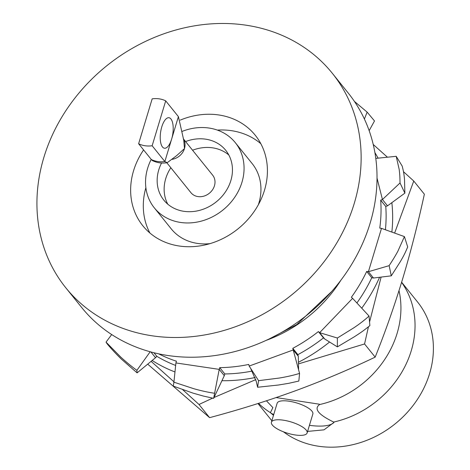 <?xml version="1.0" encoding="UTF-8"?>
<svg xmlns="http://www.w3.org/2000/svg" width="470" height="470" viewBox="0 0 470 470"><rect width="100%" height="100%" fill="white"/><g stroke="black" fill="none" stroke-linecap="round" stroke-linejoin="round"><path stroke-width="0.7" d="M214.596 393.267C208.151 392.321 201.278 390.817 193.957 388.761L173.918 382.175L173.307 386.111L193.17 393.173L203.334 396.046L213.644 398.337L219.214 369.373L175.909 362.94L173.918 382.175M299.566 373.403C293.433 375.283 286.682 376.828 279.321 378.039L258.588 380.671L257.589 387.251L278.446 385.018L288.703 383.326L298.838 381.047L299.566 373.403L293.209 349.962L249.165 366.06L250.651 368.363L256.297 381.493L257.589 387.251M369.05 316.057C364.673 320.035 359.632 323.93 353.928 327.749L337.366 338.024L337.378 346.884L354.315 336.802C362.129 331.755 364.18 330.175 369.866 325.634L369.05 316.057L352.612 298.344L319.623 332.672L324.705 338.982L337.378 346.884M404.417 236.598L397.802 251.368C394.001 258.23 392.65 260.127 389.137 265.662L391.287 275.837L400.452 261.449C404.394 254.605 405.269 252.637 407.696 246.944L404.417 236.598L381.499 228.361L368.41 271.713L373.491 278.023L391.287 275.837M396.198 156.316L399.171 169.364C399.952 175.686 399.899 177.56 400.029 182.971L404.876 193.141L404.494 179.146C403.853 172.772 403.424 171.074 402.191 166.069L396.198 156.316L375.771 158.396M354.398 101.397L367.129 112.107L374.502 120.954L369.15 130.678M136.893 370.331C131.688 366.577 126.301 362.147 120.719 357.047L106.032 342.131L107.113 343.781C111.19 348.699 115.937 353.804 121.336 359.086L137.111 372.875L136.893 370.331L150.171 351.777M340.879 280.22A129.285 111.273 141.2 0 1 266.237 340.339M367.129 112.107L364.403 119.063M377.005 178.024L382.445 199.521L387.533 205.831L404.876 193.141M400.029 182.971L382.445 199.521L380.688 200.167A150.171 129.244 141.2 0 1 379.766 228.109L381.499 228.361M389.137 265.662L368.41 271.713L366.676 271.454A150.171 129.244 141.2 0 1 351.372 297.257L352.612 298.344M337.366 338.024L319.623 332.672L318.39 331.579A150.171 129.244 141.2 0 1 292.798 348.329L297.88 354.639A150.171 129.244 -38.8 0 0 323.472 337.889L318.39 331.579M258.588 380.671L250.651 368.363M106.032 342.131L111.69 334.564M249.165 366.06L248.753 364.432A150.171 129.244 141.2 0 1 219.737 367.64L219.214 369.373L224.296 375.683L213.644 398.337M292.798 348.329L293.209 349.962L298.291 356.272L298.591 369.796M150.923 351.983L155.529 357.699L137.111 372.875M175.909 362.94L176.432 361.207A150.171 129.244 141.2 0 1 158.707 353.863M224.296 375.683L224.819 373.95A150.171 129.244 -38.8 0 0 252.267 371.059M219.737 367.64L224.819 373.95M298.291 356.272L297.88 354.639M323.472 337.889L324.705 338.982M356.895 302.962A150.171 129.244 -38.8 0 0 371.758 277.764L366.676 271.454M371.758 277.764L373.491 278.023M385.406 229.771A150.171 129.244 -38.8 0 0 385.77 206.477L380.688 200.167M385.77 206.477L387.533 205.831M153.984 352.776L156.845 356.325A150.171 129.244 -38.8 0 0 175.651 365.443M155.529 357.699L156.845 356.325M151.093 361.354L173.947 381.793M182.654 389.648L199.004 404.482L212.61 398.137M214.044 397.485L255.821 379.607M152.168 360.466A155.394 133.738 -38.8 0 0 174.975 371.952M221.928 380.712A155.394 133.738 -38.8 0 0 255.163 377.522M298.462 363.897L364.561 343.964L368.439 326.797M369.59 321.891L381.105 277.089M298.426 362.264A155.394 133.738 -38.8 0 0 329.57 342.013M361.741 308.185A155.394 133.738 -38.8 0 0 379.59 277.271M394.624 233.079L413.753 181.026L403.483 171.703M387.433 157.209L373.209 144.46M391.863 232.086A155.394 133.738 -38.8 0 0 391.851 202.67M378.091 158.155A155.394 133.738 -38.8 0 0 374.884 152.597M147.698 364.15L209.614 417.654C239.43 409.687 267.953 400.757 295.189 390.864C322.308 380.888 348.969 369.649 375.172 357.135C385.324 331.82 394.453 305.823 402.561 279.139C410.592 252.367 417.859 224.055 424.363 194.198L413.753 181.026M364.561 343.964L375.172 357.135M199.004 404.482L209.614 417.654M165.704 100.862A25.821 22.225 -38.8 0 0 152.174 98.853L138.621 143.75L151.322 159.524A25.821 22.225 -38.8 0 0 164.853 161.533L171.632 139.085A15.416 6.145 98.5 0 0 168.971 117.723A15.416 6.145 98.5 0 0 160.628 132.07A15.416 6.145 98.5 0 0 164.441 148.22A15.416 6.145 98.5 0 0 171.632 139.085L178.406 116.636L183.764 140.277L184.475 148.596L176.708 155.593L167.214 162.696L164.853 161.533L152.151 145.759L165.704 100.862L178.406 116.636M151.322 159.524L152.333 160.54C156.962 162.843 161.927 163.56 167.22 162.696M166.832 162.761L190.92 192.671A13.953 12.009 -38.8 0 0 209.314 193.27A13.953 12.009 -38.8 0 0 212.651 175.163L183.329 138.762M170.839 167.737A39.727 34.193 -38.8 0 0 165.746 178.559A39.727 34.193 -38.8 0 0 167.767 204.168M228.82 154.994A39.727 34.193 -38.8 0 0 192.571 150.23M161.551 163.008A39.727 34.193 -38.8 0 0 158.76 169.887A39.727 34.193 -38.8 0 0 163.86 200.167A39.727 34.193 -38.8 0 0 216.247 201.877A39.727 34.193 -38.8 0 0 225.741 150.324A39.727 34.193 -38.8 0 0 185.585 141.564M151.217 159.389A51.982 44.738 -38.8 0 0 147.645 168.237A51.982 44.738 -38.8 0 0 154.313 207.852A51.982 44.738 -38.8 0 0 222.862 210.09A51.982 44.738 -38.8 0 0 235.288 142.639A51.982 44.738 -38.8 0 0 181.82 131.535M154.313 207.852L171.197 228.82A51.982 44.738 -38.8 0 0 210.031 243.63M258.371 204.697A51.982 44.738 -38.8 0 0 252.173 163.601L235.288 142.639M145.876 187.665A72.169 62.111 -38.8 0 0 149.901 233.02M260.815 143.685A72.169 62.111 -38.8 0 0 217.363 130.09M143.597 149.93A72.169 62.111 -38.8 0 0 133.562 170.763A72.169 62.111 -38.8 0 0 142.821 225.759A72.169 62.111 -38.8 0 0 237.984 228.867A72.169 62.111 -38.8 0 0 255.234 135.225A72.169 62.111 -38.8 0 0 180.245 120.12M43.863 157.432A171.057 147.222 -38.8 0 0 65.806 287.793A171.057 147.222 -38.8 0 0 291.371 295.148A171.057 147.222 -38.8 0 0 332.249 73.197A171.057 147.222 -38.8 0 0 173.794 30.591A171.057 147.222 -38.8 0 0 43.863 157.432M65.806 287.793L81.686 307.509A171.057 147.222 -38.8 0 0 307.257 314.871A171.057 147.222 -38.8 0 0 348.129 92.913L332.249 73.197M138.621 143.75A25.821 22.225 -38.8 0 0 152.151 145.759M269.322 338.882L296.829 324.517L331.62 291.565M283.316 420.174A18.647 5.904 16.8 0 1 307.127 432.958A18.647 5.904 16.8 0 1 287.57 433.223A18.647 5.904 16.8 0 1 271.425 422.178A18.647 5.904 16.8 0 1 283.316 420.174M307.127 432.958L312.85 413.994A18.647 5.904 -163.2 0 0 289.044 401.21A18.647 5.904 -163.2 0 0 277.147 403.213L271.425 422.178M276.143 397.573L319.3 404.194L319.594 404.553A93.982 80.887 -38.8 0 0 400.276 297.757A93.982 80.887 -38.8 0 0 399.007 290.636M266.437 400.81L272.882 407.59L270.409 412.654A93.982 80.887 141.2 0 1 258.524 403.36M273.493 415.333L270.409 412.654M270.697 413.012A41.771 13.225 -163.2 0 0 273.728 414.546M309.43 425.327A41.771 13.225 -163.2 0 0 333.982 422.418L324 429.844L307.591 431.413M401.586 282.347A93.982 80.887 141.2 0 1 333.688 422.06L333.982 422.418M333.688 422.06C318.331 414.628 313.637 408.788 319.594 404.553M257.989 403.53L271.143 419.863A93.982 80.887 -38.8 0 0 271.86 420.738M283.498 431.83A93.982 80.887 -38.8 0 0 402.555 417.295A93.982 80.887 -38.8 0 0 417.53 301.957L401.627 282.212M172.032 159.354A13.953 12.009 -38.8 0 0 184.475 148.596A13.953 12.009 -38.8 0 0 183.376 138.926M173.747 383.079L174.035 381.023"/></g></svg>
